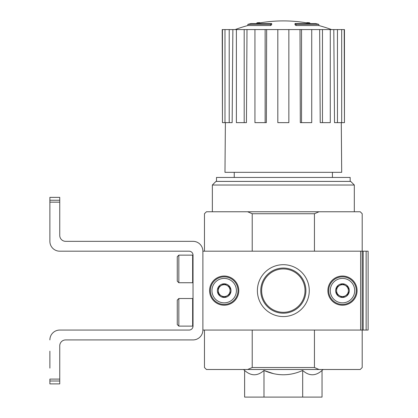 <?xml version="1.0" encoding="UTF-8"?>
<svg xmlns="http://www.w3.org/2000/svg" width="418" height="418" viewBox="0 0 418 418"><rect width="100%" height="100%" fill="white"/><g stroke="black" fill="none" stroke-linecap="round" stroke-linejoin="round"><path stroke-width="0.63" d="M302.684 370.452L302.684 397.1L322.038 397.1L322.038 370.452C315.59 376.21 309.137 376.21 302.684 370.452C289.846 376.205 276.941 376.205 263.983 370.452L273.612 373.687L263.983 370.452C257.53 376.21 251.082 376.21 244.629 370.452L243.506 369.496M49.883 351.162L49.883 368.117M193.027 326.118A3.945 3.945 0 0 1 189.088 330.063A3.945 3.945 0 0 0 193.027 326.118L193.027 255.137A3.945 3.945 0 0 0 189.088 251.192A3.945 3.945 0 0 1 193.027 255.137M189.088 251.192L59.743 251.192L189.088 251.192M59.743 235.423A5.915 5.915 0 0 0 65.657 241.338L193.027 241.338L65.657 241.338A5.915 5.915 0 0 1 59.743 235.423L59.743 197.369L49.883 197.369L49.883 241.338A9.86 9.86 0 0 0 59.743 251.192M59.743 345.838A5.915 5.915 0 0 1 65.657 339.923A5.915 5.915 0 0 0 59.743 345.838L59.743 379.095L49.883 379.095L49.883 383.891L59.743 383.891L59.743 379.095M261.642 290.63A21.689 21.689 0 0 1 294.178 271.846A21.689 21.689 0 0 1 294.178 309.409A21.689 21.689 0 0 1 261.642 290.63M270.634 24.359A138.013 44.935 90 0 1 271.663 23.56L271.663 24.74A138.013 44.935 90 0 0 270.634 25.54L270.634 24.359L247.843 24.359L247.843 25.54A138.018 138.018 0 0 0 235.172 29.573M270.634 25.54L247.843 25.54M271.663 23.56L250.999 23.56A138.018 138.018 0 0 0 247.843 24.359M257.258 23.387L257.258 22.75A135.991 23.617 -90 0 0 256.281 23.56M259.829 22.917L259.829 22.65A135.087 78.443 90 0 0 257.258 22.75M296.033 25.54L296.033 24.359A138.013 44.935 -90 0 0 295.003 23.56L295.003 24.74A138.013 44.935 -90 0 1 296.033 25.54L318.824 25.54L318.824 24.359L296.033 24.359M306.838 22.917L306.838 22.65A135.087 78.443 -90 0 1 309.409 22.75L309.409 23.387M310.386 23.56A135.991 23.617 90 0 0 309.409 22.75M318.824 24.359A138.018 138.018 0 0 0 315.668 23.56L295.003 23.56M234.237 172.326L234.237 177.451M314.446 330.063L314.446 367.526L252.221 367.526L252.221 330.063M360.624 330.063L360.624 251.192L202.887 251.192L202.887 330.063L363.185 330.063L363.185 251.192L368.117 251.192L368.117 330.063L366.142 330.063L366.142 251.192M360.624 251.192L362.202 251.192L362.202 367.526L360.227 369.496L247.623 369.496L252.221 367.526M363.185 251.192L362.202 251.192L362.202 213.734L360.227 211.759L319.044 211.759L314.446 213.734L314.446 251.192M314.446 213.734L252.221 213.734L252.221 251.192M314.446 367.526L319.044 369.496M204.465 330.063L204.465 367.526L206.435 369.496L247.623 369.496M319.044 211.759L206.435 211.759L204.465 213.734L204.465 251.192M252.221 213.734L247.623 211.759M263.983 370.452L263.983 397.1L302.684 397.1M244.629 370.452L244.629 397.1L263.983 397.1M350.174 181.396L350.174 177.451L216.493 177.451L216.493 181.396M212.354 185.022L354.312 185.022L350.686 181.396L215.981 181.396L212.354 185.022L212.354 211.759M300.014 29.573L301.53 29.573L301.53 122.641L300.307 122.641L300.014 29.573L266.653 29.573L266.36 122.641L265.137 122.641L265.137 29.573L266.653 29.573M301.53 29.573L344.458 29.573L344.458 122.641L344.207 29.573M222.46 29.573L222.46 122.641L222.209 29.573L232.868 29.573L232.152 122.641L229.205 122.641L229.205 29.573M236.384 29.573L244.196 29.573L244.196 122.641L236.384 122.641L236.384 29.573L232.868 29.573M244.196 29.573L246.996 29.573L246.448 122.641L244.196 122.641M265.137 122.641L254.938 122.641L254.938 29.573L246.996 29.573M254.938 29.573L265.137 29.573M341.281 122.641L341.694 172.326L224.973 172.326L225.38 122.641M337.462 29.573L337.462 122.641L334.515 122.641L333.799 29.573M322.471 29.573L322.471 122.641L320.219 122.641L319.671 29.573M337.462 122.641L344.207 122.641M341.684 122.641L341.684 29.573M322.471 122.641L330.283 122.641L330.283 29.573M301.53 122.641L311.729 122.641L311.729 29.573M288.854 29.573L288.854 122.641L277.813 122.641L277.813 29.573M222.46 122.641L224.983 122.641L224.983 29.573M224.983 122.641L229.205 122.641M342.483 305.218A14.588 14.588 0 0 1 329.849 283.331A14.588 14.588 0 0 1 355.122 283.331A14.588 14.588 0 0 1 342.483 305.218M224.184 305.218A14.588 14.588 0 0 1 211.545 283.331A14.588 14.588 0 0 1 236.818 283.331A14.588 14.588 0 0 1 224.184 305.218M283.331 316.572A25.942 25.942 0 0 1 260.869 277.656A25.942 25.942 0 0 1 305.798 277.656A25.942 25.942 0 0 1 283.331 316.572M283.331 313.197A22.567 22.567 0 0 1 263.789 279.344A22.567 22.567 0 0 1 302.878 279.344A22.567 22.567 0 0 1 283.331 313.197M189.088 330.063L59.743 330.063A9.86 9.86 0 0 0 49.883 339.923M65.657 339.923L193.027 339.923A9.86 9.86 0 0 0 202.887 330.063L202.887 251.192A9.86 9.86 0 0 0 193.027 241.338M178.831 298.515L177.258 300.093L177.258 324.54L178.831 326.118L192.635 326.118L192.635 298.515L178.831 298.515L178.831 326.118M178.831 255.137L177.258 256.715L177.258 281.162L178.831 282.74L192.635 282.74L192.635 255.137L178.831 255.137L178.831 282.74M218.269 287.213L224.184 283.796L230.099 287.213L230.099 294.042L224.184 297.459L218.269 294.042L218.269 287.213A6.829 6.829 0 0 1 230.099 287.213A6.829 6.829 0 0 1 224.184 297.459A6.829 6.829 0 0 1 218.269 287.213L218.269 294.042L224.184 297.459L230.099 294.042L230.099 287.213L227.141 285.504A5.915 5.915 0 0 1 227.141 295.751A5.915 5.915 0 0 1 218.269 290.63A5.915 5.915 0 0 1 221.226 285.504L218.269 287.213M224.184 302.851A12.226 12.226 0 0 1 213.593 284.517A12.226 12.226 0 0 1 234.77 284.517A12.226 12.226 0 0 1 224.184 302.851M224.184 304.429A13.804 13.804 0 0 1 212.229 283.728A13.804 13.804 0 0 1 236.133 283.728A13.804 13.804 0 0 1 224.184 304.429M221.226 285.504A5.915 5.915 0 0 1 227.141 285.504L224.184 283.796L221.226 285.504M336.568 287.213L342.483 283.796L348.398 287.213L348.398 294.042L342.483 297.459L336.568 294.042L336.568 287.213A6.829 6.829 0 0 1 348.398 287.213A6.829 6.829 0 0 1 342.483 297.459A6.829 6.829 0 0 1 336.568 287.213L336.568 294.042L342.483 297.459L348.398 294.042L348.398 287.213L345.44 285.504A5.915 5.915 0 0 1 345.44 295.751A5.915 5.915 0 0 1 336.568 290.63A5.915 5.915 0 0 1 339.526 285.504L336.568 287.213M342.483 302.851A12.226 12.226 0 0 1 331.897 284.517A12.226 12.226 0 0 1 353.069 284.517A12.226 12.226 0 0 1 342.483 302.851M342.483 304.429A13.804 13.804 0 0 1 330.534 283.728A13.804 13.804 0 0 1 354.438 283.728A13.804 13.804 0 0 1 342.483 304.429M339.526 285.504A5.915 5.915 0 0 1 345.44 285.504L342.483 283.796L339.526 285.504M363.185 330.063L366.142 330.063M59.743 202.16L49.883 202.16M59.743 381.002L49.883 381.002M59.743 200.253L49.883 200.253M332.43 172.326L332.43 177.451M322.038 370.452L323.161 369.496M354.312 185.022L354.312 211.759M310.292 23.56A138.018 138.018 0 0 0 256.375 23.56M331.495 29.573A138.018 138.018 0 0 0 318.824 25.54M193.027 298.912L192.635 298.515M193.027 325.726L192.635 326.118M193.027 255.534L192.635 255.137M193.027 282.349L192.635 282.74"/></g></svg>
